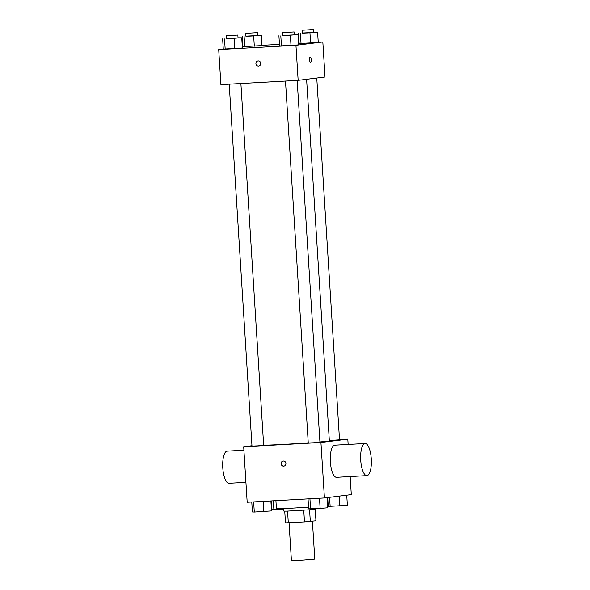 <?xml version="1.0" encoding="UTF-8"?>
<svg xmlns="http://www.w3.org/2000/svg" width="590" height="590" viewBox="0 0 590 590"><rect width="100%" height="100%" fill="white"/><g stroke="black" fill="none" stroke-linecap="round" stroke-linejoin="round"><path stroke-width="0.89" d="M289.041 522.747L291.416 560.5L303.12 560.013L314.787 559.032L312.405 521.199M315.222 509.266L315.945 520.764L304.484 521.892L285.479 522.836L284.749 511.183M287.566 511.117L288.296 522.784M303.754 510.217L304.484 521.892M316.011 508.639L316.041 509.111L309.293 509.812L286.888 511.139L283.915 511.132L283.753 508.573M309.573 509.79L310.31 521.464M275.921 500.659L276.422 508.669A23.416 0.502 -3.6 0 0 308.57 507.112M350.165 476.573L351.301 494.626L324.426 497.967L247.181 502.252L243.692 446.763L251.959 445.738M339.508 439.602L347.812 439.137L320.938 442.485L324.426 497.967M320.938 442.485L243.692 446.763M281.091 463.74A2.559 2.419 82.9 0 1 283.193 461.063A2.559 2.419 82.9 0 1 285.907 463.305A2.559 2.419 82.9 0 1 283.82 466.144A2.559 2.419 82.9 0 1 281.091 463.74M263.649 445.185A33.66 0.715 -3.6 0 0 308.245 442.832M319.92 441.932A33.66 0.715 -3.6 0 0 329.345 440.841L306.601 79.311M329.323 440.531L339.523 439.808L316.764 78.05M285.486 81.066L308.26 442.979L314.109 442.736L319.942 442.242L297.176 80.417M229.208 84.186L251.982 446.099L257.83 445.856L263.664 445.362L240.897 83.537M347.812 439.137L348.144 444.44M336.669 477.317A16.1 5.31 -93.2 0 1 336.551 477.325A16.1 5.31 -93.2 0 1 330.356 461.55A16.1 5.31 -93.2 0 1 334.766 445.177L365.114 443.496A16.1 5.31 -93.2 0 1 371.294 459.094A16.1 5.31 -93.2 0 1 367.017 475.636A16.1 5.31 -93.2 0 1 366.899 475.643A16.1 5.31 -93.2 0 1 360.704 459.868A16.1 5.31 -93.2 0 1 365.114 443.496M243.906 450.214L227.18 451.144A16.1 5.31 86.8 0 0 227.062 451.158A16.1 5.31 86.8 0 0 222.777 467.693A16.1 5.31 86.8 0 0 228.957 483.291L245.927 482.347M284.063 466.107A2.559 2.419 82.9 0 1 283.436 461.048M318.239 42.229L322.826 41.971L325.031 77.017L298.149 80.365L220.911 84.643L218.706 49.597L223.271 49.029M322.826 41.971L295.951 45.319L298.149 80.365M295.951 45.319L218.706 49.597M258.656 66.065A2.559 2.419 82.9 0 1 255.92 63.654A2.559 2.419 82.9 0 1 258.022 60.977A2.559 2.419 82.9 0 1 260.736 63.226A2.559 2.419 82.9 0 1 258.649 66.065A2.559 2.419 82.9 0 1 255.92 63.654A2.559 2.419 82.9 0 1 258.022 60.977M318.253 42.48L299.137 43.542L318.253 42.48L317.612 32.258L302.198 33.018M242.387 48.033L223.278 49.095L242.387 48.033L241.745 37.812L226.339 38.571M261.96 45.349L279.454 44.375M298.57 43.321L299.123 43.291M242.306 46.662L242.859 46.595M298.665 44.914L279.557 45.976L298.665 44.914L298.024 34.692L282.617 35.452M261.975 45.6L242.859 46.662L261.975 45.6L261.333 35.378L245.919 36.138M310.561 62.26A2.559 0.848 -93.2 0 1 310.539 62.267A2.559 0.848 -93.2 0 1 309.551 59.752A2.559 0.848 -93.2 0 1 310.259 57.149A2.559 0.848 -93.2 0 1 311.24 59.634A2.559 0.848 -93.2 0 1 310.561 62.26M309.625 58.299A2.559 0.848 -93.2 0 1 309.78 61.198M257.609 35.385L261.333 35.378M245.75 33.357L245.934 36.278L251.782 36.034L257.616 35.54L257.432 32.62L245.75 33.357L257.432 32.62M253.671 36.005L254.312 46.219M244.113 36.528L244.762 46.75M242.217 36.44L242.859 46.662M313.887 32.266L317.612 32.258M302.028 30.238L302.213 33.158L308.061 32.915L313.895 32.421L313.71 29.5L302.028 30.238L313.71 29.5M309.949 32.878L310.591 43.099M300.391 33.409L301.04 43.63M298.496 33.32L299.137 43.542M238.021 37.819L241.745 37.812M226.162 35.791L226.346 38.711L232.202 38.468L238.036 37.974L237.851 35.053L226.162 35.791L237.851 35.053M234.09 38.438L234.731 48.66M224.532 38.97L225.174 49.191M222.637 38.874L223.278 49.095M294.299 34.699L298.024 34.692M282.44 32.671L282.625 35.592L288.481 35.348L294.314 34.854L294.13 31.934L282.44 32.671L294.13 31.934M290.369 35.319L291.01 45.541M280.81 35.85L281.452 46.072M278.915 35.754L279.557 45.976M283.783 509.067L271.983 509.531L271.437 500.91M283.406 508.587L283.436 509.096M273.325 500.799L273.878 509.627M346.736 495.194L347.37 505.35L328.261 506.412L327.701 497.562M339.095 496.146L339.715 505.977M329.581 497.326L330.157 506.508M270.884 500.94L271.511 510.911L254.297 512.061L252.402 511.965L251.768 501.994M263.214 501.36L263.855 511.53M253.656 501.891L254.297 512.061M327.148 497.628L327.789 507.791L320.134 508.41L308.681 508.846L308.046 498.875M319.492 498.24L320.134 508.41M309.934 498.771L310.576 508.941M336.551 477.325L366.899 475.643"/></g></svg>
